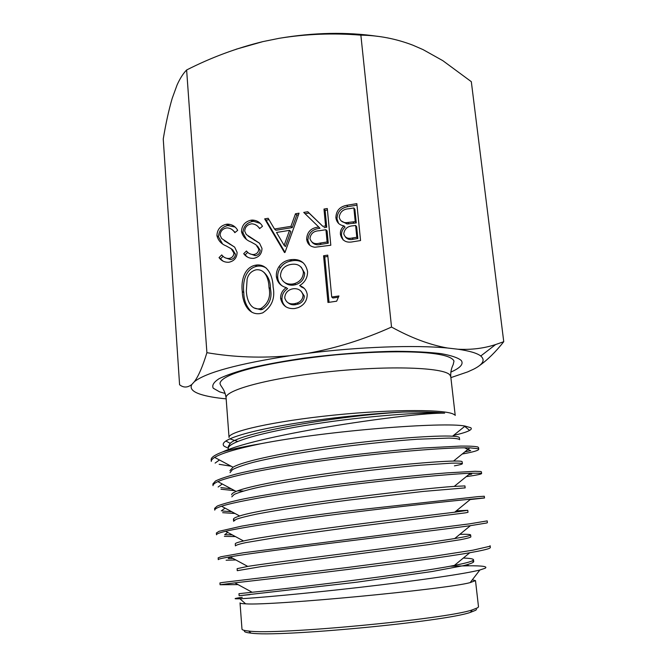 <?xml version="1.0" encoding="UTF-8"?>
<svg xmlns="http://www.w3.org/2000/svg" width="667" height="667" viewBox="0 0 667 667"><rect width="100%" height="100%" fill="white"/><g stroke="black" fill="none" stroke-linecap="round" stroke-linejoin="round"><path stroke-width="1" d="M479.156 365.824C487.394 360.055 495.598 352.018 503.752 341.704L495.623 344.547C484.009 348.357 471.444 349.917 457.912 349.216L447.457 348.007C429.74 344.847 411.097 337.861 391.529 327.047C363.807 339.528 335.751 348.307 307.37 353.36L290.07 355.711C261.539 358.296 233.817 357.287 206.903 352.676C202.735 366.375 198.566 376.038 194.389 381.666L191.838 384.467C189.661 388.452 192.596 391.746 200.642 394.347C206.878 396.348 215.383 397.849 226.163 398.858M237.669 441.429L229.848 438.844M455.219 415.441L450.775 376.688L449.808 374.871C443.73 367.459 389.862 365.349 329.781 371.636C269.676 377.856 224.429 390.17 226.096 397.932L229.048 437.527C227.514 431.674 273.253 421.261 333.842 415.124C394.397 408.938 448.491 409.288 454.377 414.782M222.628 451.918C231.191 449.325 243.939 446.59 260.88 443.713C236.718 448.716 221.311 453.277 214.649 457.404C212.314 458.879 211.189 460.205 211.289 461.397L211.172 459.738C210.964 457.487 214.782 454.877 222.628 451.918C261.206 434.059 412.389 412.439 444.622 413.148C435.142 412.039 421.244 411.672 402.918 412.056C371.144 413.523 328.314 417.951 293.297 423.645C257.003 429.748 234.517 435.534 225.855 441.012C222.961 442.996 222.436 444.756 224.279 446.281L228.156 448.191M453.527 435.409C461.539 433.617 466.908 431.941 469.635 430.39C471.369 429.39 471.752 428.497 470.777 427.722L465.082 426.08C444.23 421.694 328.389 430.515 260.88 443.713M220.06 584.742L219.935 582.925L222.711 582.449L348.016 567.425L433.934 556.228L472.886 550.192L489.553 546.34L490.137 545.739L490.353 547.557L489.77 548.157C487.86 549.191 481.199 550.717 469.793 552.735C422.236 561.222 273.778 578.406 234.834 582.866L220.06 584.742L238.036 584.609M227.831 584.067L225.354 584.492M486.793 522.961L470.427 525.671C425.504 531.907 265.758 550.517 230.073 556.845C222.128 558.171 218.192 559.104 218.276 559.655L218.151 557.854L220.902 556.762L243.622 552.743L469.81 523.812L487.202 520.894L487.41 522.661L486.793 522.961M483.85 497.982L470.627 499.183C448.816 501.209 397.857 506.728 344.23 513.373C290.82 520.052 243.263 527.08 225.621 531.291C219.476 532.741 216.433 533.908 216.508 534.792L216.383 533L219.068 531.291L241.629 526.138C264.849 522.019 302.243 516.667 342.788 511.572L478.139 496.623L484.292 496.256L484.5 497.982L483.85 497.982M480.932 473.228L470.41 473.245C450.142 474.02 397.315 478.839 341.637 485.834C285.835 492.813 237.227 501.042 221.527 506.22C216.9 507.762 214.649 509.071 214.757 510.13L214.632 508.371L217.25 506.053C221.761 504.235 229.206 502.151 239.578 499.8C262.84 494.914 299.691 489.261 340.245 484.034C380.649 479.056 420.277 474.904 446.957 472.886L475.129 471.286L480.732 471.511L481.407 471.819L481.607 473.512L480.932 473.228M478.039 448.691L469.843 447.84C451.134 447.265 396.857 451.2 339.036 458.554C281.124 465.824 231.532 475.304 217.859 481.616C214.549 483.141 212.931 484.492 213.015 485.659L212.89 483.95L215.483 481.007C219.918 478.806 227.322 476.363 237.694 473.662C260.755 468.084 297.532 462.031 337.752 456.77C368.668 452.968 396.815 450.067 422.186 448.057L460.88 446.065C469.493 446.015 475.146 446.323 477.839 446.982L478.547 447.59L478.748 449.258L478.039 448.691M226.105 560.222L235.81 559.955M232.9 558.371L228.214 558.496L230.24 556.937M224.379 536.36L235.418 536.585M232.308 534.901L224.679 534.709L227.705 532.416M222.661 512.681L235.034 513.498M470.16 499.566L484.5 497.982M231.716 511.714L222.545 511.039M220.96 489.219L234.759 490.679M237.652 490.837L243.397 491.054M466.258 476.63C476.313 475.229 481.432 474.187 481.607 473.512M470.202 473.42L471.711 474.137L468.734 474.612M231.291 488.819L220.844 487.577M462.231 454.019C473.086 452.068 478.589 450.483 478.748 449.258M470.66 450.659L464.866 451.876M231.182 466.233L219.16 464.307M244.714 630.482C243.472 631.682 245.573 632.566 251.017 633.125L248.658 631.024C244.255 630.598 242.029 629.965 241.979 629.106L240.028 602.885C240.053 603.377 241.921 603.693 245.631 603.835C270.719 605.894 445.906 589.336 470.168 582.608L475.496 580.623L472.319 579.815M242.263 597.298C233.55 598.532 232.766 599.016 239.912 598.749C253.743 598.224 303.735 593.763 359.33 587.41C415.066 581.024 464.766 573.937 479.865 570.002L485.134 568.251C487.969 566.525 482.574 565.708 468.976 565.791L450.058 566.225M248.658 631.024C276.196 635.217 446.023 619.159 472.286 609.888L477.822 607.704L478.497 606.753L475.496 580.623M251.017 633.125C278.272 637.41 444.405 621.711 470.368 612.389L475.838 610.197L476.521 609.338M250.917 220.21L252.276 220.068C256.795 220.252 260.188 222.328 262.481 226.288L259.588 228.623C257.837 225.738 255.328 224.137 252.043 223.82L251.217 223.895C247.174 224.712 245.006 227.139 244.706 231.157L246.273 234.492L259.505 243.197L261.981 248.416C261.848 253.827 259.113 257.128 253.793 258.329C249.583 258.613 246.223 257.062 243.713 253.677L246.448 250.984C248.316 253.468 250.775 254.652 253.844 254.527C256.928 253.969 258.563 252.151 258.754 249.083L255.995 244.764L250.867 241.929C245.948 240.012 242.821 236.577 241.496 231.632C241.754 225.488 244.897 221.677 250.917 220.21L252.368 221.477L253.718 221.336L260.13 223.353M327.289 208.521L330.807 245.248L314.932 247.24C310.072 246.648 307.304 243.93 306.645 239.078C307.095 231.824 311.147 227.806 318.784 227.047L303.735 212.414L307.795 211.739L322.886 226.38L325.579 225.946L323.979 209.063L327.289 208.521M255.92 265.107C267.884 263.323 272.936 276.73 273.103 286.935C275.321 298.257 271.828 306.92 262.623 312.915L259.88 313.598C247.832 315.241 242.438 301.817 242.288 291.579C240.937 281.699 243.763 267.725 255.253 265.224L257.362 266.2C260.605 265.716 263.565 266.333 266.241 268.067M338.953 295.965L336.652 301.201L327.972 302.468L323.578 255.769L327.747 255.119L331.724 297.023L338.953 295.965M206.903 352.676L186.627 69.985C211.08 57.529 236.51 48.074 262.906 41.604L236.135 49.216M391.529 327.047L360.864 35.151C378.581 35.376 395.873 38.711 412.748 45.139L423.028 49.6L442.813 60.664L471.319 81.682L503.752 341.704M377.589 36.335C346.682 31.808 313.874 32.466 279.148 38.311C306.086 33.95 333.325 32.891 360.864 35.151M279.148 38.311L262.906 41.604M280.607 298.341C280.515 293.822 282.408 290.262 286.293 287.652C280.649 286.06 277.347 282.408 276.38 276.688C276.088 273.086 276.972 269.726 279.023 266.617C281.691 262.906 285.226 260.664 289.645 259.888L290.712 259.688C299.992 258.546 305.603 262.498 307.562 271.544C307.629 277.605 304.977 282.308 299.591 285.651C303.927 287.052 306.47 290.012 307.237 294.531C307.078 300.759 304.069 305.119 298.216 307.612L294.739 308.529C287.018 309.138 282.308 305.744 280.607 298.341L281.958 299.3C281.866 294.806 283.75 291.254 287.619 288.661L286.293 287.652M356.837 203.635L360.564 240.554L353.227 241.712C346.306 243.205 342.046 240.779 340.428 234.425C340.12 231.032 341.304 228.189 343.972 225.888C339.261 225.071 336.568 222.328 335.893 217.65C336.101 210.764 339.711 206.645 346.74 205.303L356.837 203.635M284.967 252.468L284.501 252.543L264.666 218.868L268.176 218.292L274.504 229.014L290.97 226.33L295.473 213.773L299.049 213.19L284.967 252.468M226.288 224.287L227.514 224.145C232.033 224.295 235.426 226.363 237.694 230.348L234.826 232.666C233.1 229.773 230.599 228.181 227.322 227.889L226.563 227.956C222.561 228.773 220.41 231.174 220.093 235.176L221.636 238.494L234.684 247.174L237.11 252.376C236.952 257.762 234.242 261.047 228.973 262.231C224.812 262.506 221.494 260.964 219.026 257.595L221.744 254.911C223.578 257.395 226.005 258.571 229.039 258.454C232.091 257.896 233.717 256.086 233.917 253.035L231.207 248.733L226.146 245.906C221.286 243.989 218.209 240.57 216.925 235.643C217.2 229.531 220.318 225.738 226.288 224.287L227.831 225.529L234.984 227.03M191.838 384.467C187.577 387.777 183.492 387.869 179.581 384.742L163.248 139.011C165.816 123.537 168.793 109.997 172.194 98.374L177.105 84.901C180.065 78.364 183.242 73.395 186.627 69.985M450.884 377.622L467.692 371.894L473.72 369.143C483.083 364.365 485.434 359.988 480.757 355.995C477.163 353.185 469.551 350.925 457.912 349.216M447.457 348.007C414.957 344.872 358.829 346.832 307.37 353.36M290.07 355.711C238.036 363.832 206.145 372.478 194.389 381.666M249.9 594.656L239.128 595.714L238.978 593.672L252.159 592.271C286.56 588.769 411.789 573.945 454.385 565.408C467.275 562.881 473.645 560.989 473.503 559.73C473.228 558.829 469.835 558.271 463.323 558.046M470.619 534.909L470.86 536.91C470.193 537.56 466.742 538.486 460.513 539.695L429.056 544.589L261.064 566.616L237.26 570.685L237.118 568.668L247.724 566.4C279.406 561.339 414.265 545.273 454.711 538.544C465.441 536.785 470.744 535.568 470.619 534.909C470.385 534.375 466.8 534.175 459.863 534.325M467.759 510.313L468.001 512.298L465.474 512.848L351.742 527.163L277.197 537.344L245.831 542.613C239.586 543.972 236.11 545.064 235.409 545.873L235.276 543.863C235.209 543.188 237.969 542.221 243.555 540.979C271.878 534.167 416.625 516.825 454.661 512.214L467.759 510.313L456.303 510.872M234.467 520.16L233.458 519.26C233.383 518.384 235.459 517.3 239.67 516C264.224 507.22 418.884 488.577 454.252 486.393L464.924 485.918L465.166 487.885L423.362 491.421L349.25 500.033C312.89 504.711 278.739 509.821 257.078 514.024C247.357 516.033 240.37 517.809 236.11 519.343L233.592 521.252L233.458 519.26M231.674 494.864C231.574 493.88 233.066 492.73 236.151 491.429C248.357 486.151 290.837 478.289 340.212 471.811C389.603 465.341 436.335 461.331 453.535 461.064C459.288 460.972 462.156 461.189 462.131 461.722L462.381 463.673C462.331 464.182 459.68 464.907 454.427 465.841M229.915 470.677L233.025 467.217C243.547 460.947 286.743 451.943 337.802 445.206C388.878 438.461 436.835 435.217 452.543 436.201C457.07 436.468 459.346 436.977 459.371 437.727L459.613 439.661C458.829 438.819 455.244 438.294 448.874 438.086L417.65 439.219C396.14 440.712 371.619 443.163 344.097 446.557C308.162 451.217 274.37 457.02 253.093 462.373C243.497 464.999 236.593 467.434 232.399 469.668L230.032 472.636M228.156 446.715L230.24 443.347C240.003 432.658 337.452 415.791 402.918 412.056M239.128 595.714L356.887 582.183L431.882 571.552L463.39 565.674C469.635 564.09 473.086 562.781 473.737 561.756L472.236 560.872M231.799 496.84L234.259 494.397C238.503 492.504 245.456 490.395 255.111 488.077C276.547 483.3 310.58 477.83 346.69 473.161C374.362 469.718 398.966 467.067 420.51 465.199L451.776 463.148C458.112 463.023 461.639 463.198 462.381 463.673M228.272 448.658C227.147 442.321 261.689 432.174 313.548 424.145C365.341 416.083 422.57 411.881 444.622 413.148M329.031 302.309L324.746 256.92L323.578 255.769M324.746 256.92L327.872 256.436M338.411 297.19L332.866 298.007L331.724 297.023M281.574 285.401C279.298 283.408 278.022 280.857 277.747 277.747L276.38 276.688M277.747 277.747C277.455 274.154 278.331 270.81 280.373 267.717L279.023 266.617M280.373 267.717C283.025 264.015 286.552 261.781 290.954 261.014L292.021 260.814L290.712 259.688M292.021 260.814C296.256 259.98 300.075 260.722 303.477 263.048M301.309 286.36L300.867 286.677L304.227 288.352M286.085 306.928C283.7 304.977 282.324 302.434 281.958 299.3M284.517 282.374C287.143 284.684 290.253 285.576 293.839 285.051L295.781 284.634C301.442 282.766 304.402 278.931 304.661 273.111L301.184 267.1M288.252 302.918C290.445 304.627 292.971 305.203 295.84 304.636L298.432 303.994C302.168 302.576 304.135 299.925 304.335 296.065L301.134 291.221M284.742 297.882C286.168 302.593 289.436 304.527 294.547 303.693L297.14 303.043C300.9 301.617 302.876 298.958 303.076 295.081C301.559 290.32 298.224 288.219 293.063 288.778L291.512 289.128C287.269 290.57 285.009 293.497 284.742 297.882M295.84 304.636L294.547 303.693M304.335 296.065L303.076 295.081M280.474 275.98C282.091 281.991 286.118 284.667 292.546 284.025L294.489 283.6C300.175 281.724 303.151 277.872 303.402 272.036C301.742 265.925 297.64 263.382 291.087 264.415L289.912 264.641C283.917 266.141 280.765 269.918 280.474 275.98M293.839 285.051L292.546 284.025M304.661 273.111L303.402 272.036M251.976 312.306C246.548 307.137 243.822 300.55 243.788 292.563L242.288 291.579M243.788 292.563C242.446 282.725 245.248 268.801 256.695 266.325L257.362 266.2M253.919 307.896L260.797 309.763L262.573 309.321C269.71 304.435 272.319 297.524 270.41 288.578C270.535 281.841 268.342 276.388 263.832 272.228M259.355 308.846L261.147 308.404C268.309 303.493 270.927 296.548 269.009 287.569C268.826 279.665 265.674 268.759 256.17 269.818L255.678 269.918C251.1 271.286 248.249 274.379 247.123 279.181L246.34 290.987C246.673 298.783 249.9 309.738 259.355 308.846L260.797 309.763M343.113 239.962L341.529 235.668L340.428 234.425M341.529 235.668C341.221 232.291 342.396 229.456 345.056 227.164L343.972 225.888M338.611 223.47L337.002 218.959L335.893 217.65M337.002 218.959C337.21 212.106 340.812 208.004 347.807 206.67L346.74 205.303M347.807 206.67L356.987 205.153M341.104 220.852L347.04 223.979L356.27 222.928L354.894 209.305L353.86 207.954L349.083 208.738C343.322 209.038 340.037 211.831 339.22 217.108C339.978 220.61 342.221 222.47 345.965 222.686L355.228 221.627L353.86 207.954M345.473 237.118C347.457 239.361 350.058 240.07 353.277 239.236L357.837 238.519L356.645 226.705L355.611 225.421L353.352 225.78C347.732 226.021 344.539 228.706 343.772 233.825C344.981 237.694 347.799 239.086 352.226 238.002L356.803 237.285L355.611 225.421M353.277 239.236L352.226 238.002M357.837 238.519L356.803 237.285M356.27 222.928L355.228 221.627M347.04 223.979L345.965 222.686M309.822 245.323L307.879 240.295L306.645 239.078M307.879 240.295C308.329 233.066 312.364 229.073 319.968 228.314L318.784 227.047M305.077 213.715L309.021 213.065L307.795 211.739M309.021 213.065L322.886 226.38M324.054 227.655L326.738 227.222L325.579 225.946M326.738 227.222L325.137 210.405L323.979 209.063M325.137 210.405L327.439 210.03M312.173 242.438C314.507 244.706 317.417 245.339 320.902 244.355L328.264 243.188L327.097 230.965L325.938 229.715L319.168 230.749C313.723 230.965 310.655 233.567 309.947 238.561C311.422 242.988 314.682 244.514 319.718 243.155L327.105 241.988L325.938 229.715M328.264 243.188L327.105 241.988M285.017 252.326L266.058 220.152L264.666 218.868M266.058 220.152L268.993 219.668M290.97 226.33L292.263 227.597L275.863 230.257L274.504 229.014M292.263 227.597L296.748 215.091L295.473 213.773M296.748 215.091L298.466 214.807M284.15 245.364L285.476 246.54L290.829 231.599L289.528 230.357L276.538 232.458L284.15 245.364L289.528 230.357M259.855 228.406L257.879 226.555M248.216 236.176L259.621 243.322M247.349 256.953L243.713 253.677M245.206 254.819L247.774 252.284M249.425 253.593L255.294 255.669L253.844 254.527M255.294 255.669C258.362 255.111 259.988 253.302 260.18 250.242L258.754 249.083M260.18 250.242L257.429 245.94M246.281 239.111L242.988 232.858L241.496 231.632M242.988 232.858C243.238 226.738 246.365 222.945 252.368 221.477M235.168 232.391L232.808 230.273M224.229 240.679L234.492 246.998M223.128 261.189L219.026 257.595M220.61 258.713L223.095 256.253M225.146 257.804L230.582 259.571L229.039 258.454M230.582 259.571C233.617 259.013 235.243 257.212 235.443 254.169L233.917 253.035M235.443 254.169L232.733 249.883L231.207 248.733M222.411 243.663L218.509 236.852L216.925 235.643M218.509 236.852C218.776 230.757 221.886 226.988 227.831 225.529M225.171 393.438L219.651 391.879L213.24 388.211C211.773 385.359 213.723 382.183 219.076 378.689C226.488 375.071 237.21 371.436 251.242 367.759C266.992 364.174 284.867 360.939 304.852 358.037C336.618 354.002 367.033 351.759 396.115 351.301C413.873 351.392 428.831 352.176 440.987 353.635C451.192 355.444 457.946 357.712 461.231 360.447C463.832 364.032 460.363 367.926 450.842 372.103M270.41 288.578L269.009 287.569M354.052 223.287L353.001 221.994M321.336 244.289L320.152 243.088M254.644 240.412L253.202 239.211M230.007 244.38L228.464 243.205M450.775 376.688C450.492 372.436 451.301 368.409 453.185 364.607L453.985 361.08C449.666 350.717 394.556 349.641 335.501 354.869C276.538 360.78 222.419 372.136 220.01 383.2C220.218 386.518 224.629 388.194 226.096 397.932M470.168 582.608L479.865 570.002M245.631 603.835L239.912 598.749M470.368 612.389L472.286 609.888M464.716 426.38L469.635 430.39M469.793 552.735L454.385 565.408M234.834 582.875L252.159 592.271M470.427 525.671L454.711 538.544M230.073 556.845L247.724 566.4M470.627 499.183L454.661 512.214M225.621 531.291L243.555 540.979M470.41 473.245L454.252 486.393M221.527 506.22L239.67 516M469.843 447.84L453.535 461.064M217.859 481.616L236.151 491.429M214.649 457.404L233.025 467.217M465.082 426.08L452.543 436.201M225.855 441.004L230.24 443.347M473.503 559.73L473.737 561.756M467 564.774L468.976 565.791M225.029 508.112L221.311 510.88M222.269 483.984L218.134 487.018M464.549 447.782L470.66 450.667M219.46 459.972L215.116 463.098M480.757 355.995L495.623 344.547M289.645 259.888L290.954 261.014M297.14 303.043L298.432 303.994M294.489 283.6L295.781 284.634M255.253 265.224L256.695 266.325M261.147 308.404L262.573 309.321M347.857 222.645L348.924 223.937M319.718 243.155L320.902 244.355M252.276 220.068L253.718 221.336M227.514 224.145L229.056 225.396"/></g></svg>

